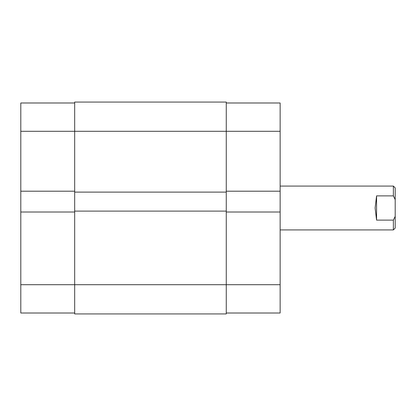 <?xml version="1.0" encoding="UTF-8"?>
<svg xmlns="http://www.w3.org/2000/svg" width="416" height="416" viewBox="0 0 416 416"><rect width="100%" height="100%" fill="white"/><g stroke="black" fill="none" stroke-linecap="round" stroke-linejoin="round"><path stroke-width="0.62" d="M280.14 229.918L393.375 229.918L393.375 220.116L376.574 220.116L375.112 208L376.574 195.884L393.375 195.884L393.375 186.082L280.14 186.082M393.375 220.116L395.2 216.367L395.2 199.633L393.375 195.884L394.394 197.85M395.2 216.367L395.2 228.088L393.375 229.918M393.375 186.082L395.2 187.912L395.2 199.633M376.574 220.116L376.574 195.884M226.262 212.02L280.14 212.02L280.14 284.705L74.677 284.705L74.677 313.929L226.262 313.929L226.262 102.071L74.677 102.071L74.677 131.295L20.8 131.295L20.8 102.986L74.677 102.986M226.262 192.109L74.677 192.109L74.677 131.295L280.14 131.295L280.14 191.199L226.262 191.199M226.262 211.104L74.677 211.104L74.677 192.109M74.677 313.014L20.8 313.014L20.8 284.705L74.677 284.705L74.677 211.104M226.262 313.929L74.677 313.929M280.14 284.705L280.14 313.014L226.262 313.014M226.262 102.986L280.14 102.986L280.14 131.295M280.14 212.02L280.14 191.199M20.8 284.705L20.8 212.02L74.677 212.02M74.677 191.199L20.8 191.199L20.8 212.02M20.8 191.199L20.8 131.295"/></g></svg>
